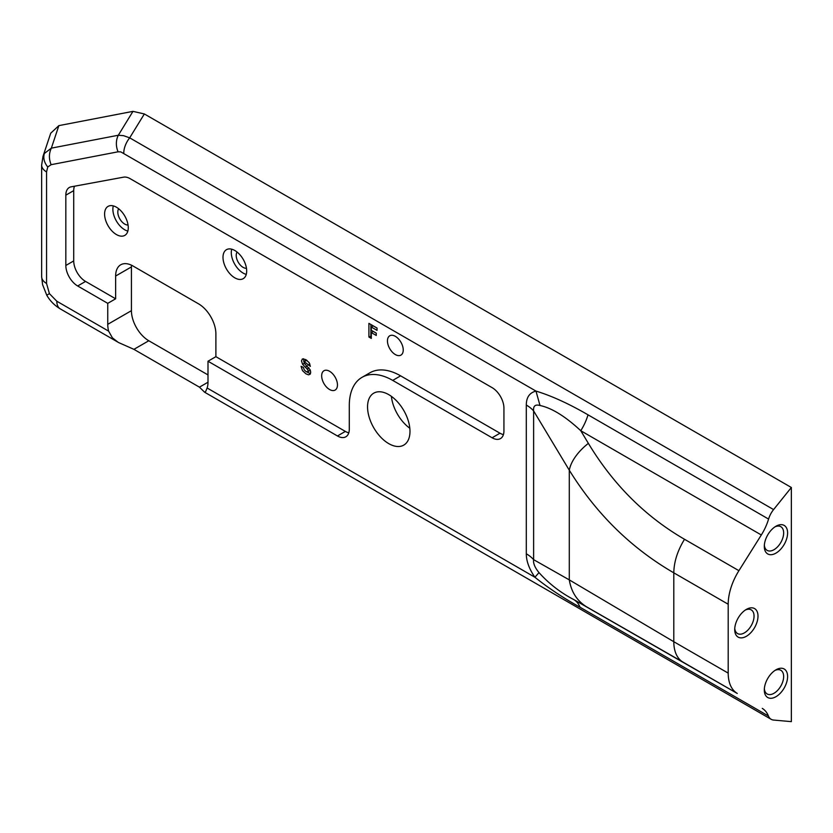 <?xml version="1.0" encoding="UTF-8"?>
<svg xmlns="http://www.w3.org/2000/svg" width="833" height="833" viewBox="0 0 833 833"><rect width="100%" height="100%" fill="white"/><g stroke="black" fill="none" stroke-linecap="round" stroke-linejoin="round"><path stroke-width="1.25" d="M337.459 384.95A11.162 6.445 -120 0 0 332.586 373.715A11.162 6.445 -120 0 0 323.985 370.727A11.162 6.445 -120 0 0 322.267 379.671A11.162 6.445 -120 0 0 329.566 389.511A11.162 6.445 -120 0 0 335.147 390.063A11.162 6.445 -120 0 0 337.459 384.95M403.234 350.006A11.162 6.445 -120 0 0 398.361 338.771A11.162 6.445 -120 0 0 389.761 335.782A11.162 6.445 -120 0 0 388.043 344.727A11.162 6.445 -120 0 0 395.342 354.566A11.162 6.445 -120 0 0 400.923 355.118A11.162 6.445 -120 0 0 403.234 350.006M128.272 227.721A16.743 9.663 -120 0 0 120.962 210.874A16.743 9.663 -120 0 0 108.061 206.386A16.743 9.663 -120 0 0 105.489 219.797A16.743 9.663 -120 0 0 116.433 234.562A16.743 9.663 -120 0 0 124.804 235.385A16.743 9.663 -120 0 0 128.272 227.721M246.683 271.017A16.743 9.663 -120 0 0 239.373 254.169A16.743 9.663 -120 0 0 226.461 249.681A16.743 9.663 -120 0 0 223.9 263.093A16.743 9.663 -120 0 0 234.833 277.858A16.743 9.663 -120 0 0 243.205 278.68A16.743 9.663 -120 0 0 246.683 271.017M215.893 356.67L208 361.23L337.459 435.971L345.351 431.411L215.893 356.67L215.893 333.908A24.563 14.182 -120 0 0 198.525 303.826L133.009 266.008A24.563 14.182 -120 0 0 120.723 264.79A24.563 14.182 -120 0 0 115.641 276.035L115.641 298.797L85.56 281.429L77.667 285.979A16.743 9.663 60 0 1 65.828 265.477L73.721 260.916A16.743 9.663 -120 0 0 85.56 281.429M345.351 431.411A16.743 9.663 -120 0 0 348.788 432.806M74.491 186.217A16.743 9.663 -120 0 0 73.721 190.622L65.828 195.172A16.743 9.663 60 0 1 69.295 187.508A16.743 9.663 60 0 1 71.149 186.831L123.617 177.158A16.743 9.663 60 0 1 130.146 178.668L492.095 387.637A16.743 9.663 60 0 1 503.934 408.149L503.934 430.932A16.743 9.663 60 0 1 500.466 438.595A16.743 9.663 60 0 1 492.095 437.773L499.987 433.212L400.611 375.839A61.403 35.444 -120 0 0 369.904 372.799L362.011 377.349A61.403 35.444 -120 0 0 349.298 405.463L349.298 429.13A16.743 9.663 60 0 1 345.83 436.804A16.743 9.663 60 0 1 337.459 435.971M499.987 433.212A16.743 9.663 -120 0 0 503.424 434.607M73.721 190.622L73.721 260.916M306.981 360.377L304.16 361.439L304.139 363.105L310.22 369.904L310.699 372.351L310.126 374.225L308.533 374.829L305.95 373.84L302.504 370.654L301.067 366.322L303.389 367.405L304.243 369.883L305.982 371.518L307.856 371.893L308.054 370.008L302.587 364.313L301.494 360.928L302.4 358.94L305.815 359.617L309.168 362.678L310.355 366.374L304.035 361.491L305.909 360.429M377.037 330.357L371.31 327.057L371.31 330.295L376.256 333.148L376.256 335.46L371.31 332.606L371.31 338.417L368.915 337.032L368.915 323.36L377.037 328.046L377.037 330.357M118.671 208.75A9.767 5.644 -120 0 0 124.721 224.077A9.767 5.644 -120 0 0 128.053 225.014M237.082 252.045A9.767 5.644 -120 0 0 243.121 267.372A9.767 5.644 -120 0 0 246.464 268.309M775.96 526.237A16.462 9.507 -60 0 1 787.601 532.953A16.462 9.507 -60 0 1 775.96 553.122A16.462 9.507 -60 0 1 764.309 546.396A16.462 9.507 -60 0 1 775.96 526.237L775.96 526.237M746.358 609.402A16.462 9.507 -60 0 1 757.999 616.128A16.462 9.507 -60 0 1 746.358 636.297A16.462 9.507 -60 0 1 734.716 629.571A16.462 9.507 -60 0 1 746.358 609.402L746.358 609.402M775.96 669.815A16.462 9.507 -60 0 1 787.601 676.531A16.462 9.507 -60 0 1 775.96 696.7A16.462 9.507 -60 0 1 764.309 689.974A16.462 9.507 -60 0 1 775.96 669.815L775.96 669.815M768.578 519.074A16.743 9.663 -60 0 1 773.586 509.588L791.35 487.492L791.35 721.638L773.586 720.056A16.743 9.663 -60 0 1 771.139 719.295A16.743 9.663 -60 0 1 768.422 715.995L580.049 607.247C563.4 598.032 548.353 588.036 534.901 577.248C529.184 568.96 526.321 561.14 526.3 553.799L526.3 405.057C526.331 397.383 529.549 392.718 535.983 391.083C551.581 395.831 568.929 403.755 588.025 414.834L768.578 519.074A39.068 22.553 -60 0 1 761.32 534.973L580.768 430.723C565.43 416.427 551.842 408.024 540.003 405.494C535.255 404.182 533.13 405.983 533.62 410.919A39.068 22.553 0 0 0 526.3 405.057M728.198 604.237L673.803 572.833C631.185 548.124 596.345 513.919 569.293 470.208L533.62 410.919L533.62 559.661C533.089 563.264 534.88 567.585 539.013 572.625C548.989 583.735 560.619 592.742 573.895 599.645L737.247 693.441A44.659 25.781 -60 0 1 728.198 673.116L728.198 604.237A44.659 25.781 -60 0 1 738.913 570.688L761.32 534.973M762.268 708.394A39.068 22.553 -60 0 1 768.422 715.995M492.095 437.773L392.718 380.4A61.403 35.444 -120 0 0 362.011 377.349M65.828 195.172L65.828 265.477M77.667 285.979L107.749 303.347L115.641 298.797M540.003 405.494L535.983 391.083L120.795 151.887L118.078 151.804L51.125 164.684L47.752 166.996L46.554 171.9L46.554 283.459L49.418 293.643L56.811 301.223A16.743 9.663 120 0 0 60.278 308.887L118.682 342.592L133.915 349.339L199.441 387.158L204.616 392.218L205.605 391.635L207.125 388.001A24.563 14.182 -120 0 0 208 382.222L208 361.23M46.554 171.9A16.743 9.663 180 0 1 41.65 165.069L41.65 165.069A16.743 9.663 180 0 1 41.65 165.049M46.554 283.459A16.743 9.663 180 0 1 41.65 276.618L41.65 165.069L43.004 156.354L44.368 153.459L51.354 148.139L118.317 135.248L123.586 135.675L129.688 137.841L773.586 509.588M728.198 673.116L673.803 641.712A44.659 25.781 120 0 0 682.852 662.037L586.703 606.903C577.071 600.968 571.271 591.961 569.293 579.883L569.293 470.208A44.659 24.501 -31 0 1 588.369 443.354C613.255 484.567 645.304 516.543 684.518 539.284C677.552 550.655 673.98 561.838 673.803 572.833L673.803 641.712L569.293 579.883L533.62 559.661A39.068 22.553 0 0 0 526.3 553.799M118.078 151.804A16.743 13.411 -100.9 0 1 118.317 135.248L132.968 111.362L144.348 113.954L791.35 487.492M51.125 164.684C48.793 158.874 48.866 153.355 51.354 148.139L58.862 125.627L132.968 111.362M539.013 572.625L534.901 577.248L207.125 388.001M107.749 303.347L107.749 324.339A24.563 14.182 -120 0 0 108.623 331.138L112.372 337.802L118.067 342.248M43.004 156.354L50.719 133.218L58.862 125.627M131.489 265.206A24.563 14.182 -120 0 0 131.427 266.914L131.427 310.667A24.563 14.182 -120 0 0 148.795 340.749L208 374.923M409.982 431.379A29.998 17.326 -120 0 0 396.883 401.194A29.998 17.326 -120 0 0 373.767 393.155A29.998 17.326 -120 0 0 369.165 417.198A29.998 17.326 -120 0 0 388.761 443.635A29.998 17.326 -120 0 0 403.766 445.114A29.998 17.326 -120 0 0 409.982 431.379M588.369 443.354L580.768 430.723A39.068 22.553 120 0 0 588.025 414.834M586.703 606.903L573.895 599.645A39.068 22.553 -60 0 1 580.049 607.247M391.395 396.341A29.998 17.326 -120 0 0 409.815 428.256M123.773 153.095A16.743 9.663 -60 0 1 129.688 137.841L144.348 113.954M734.758 628.353A13.672 7.893 120 0 0 737.549 633.559A13.672 7.893 120 0 0 744.379 632.882A13.672 7.893 120 0 0 753.313 620.824A13.672 7.893 120 0 0 751.22 609.871A13.672 7.893 120 0 0 745.327 610.058M764.361 545.178A13.672 7.893 120 0 0 767.141 550.384A13.672 7.893 120 0 0 773.982 549.707A13.672 7.893 120 0 0 782.916 537.649A13.672 7.893 120 0 0 780.823 526.695A13.672 7.893 120 0 0 774.929 526.883M764.361 688.756A13.672 7.893 120 0 0 767.141 693.962A13.672 7.893 120 0 0 773.982 693.285A13.672 7.893 120 0 0 782.916 681.227A13.672 7.893 120 0 0 780.823 670.273A13.672 7.893 120 0 0 774.929 670.461M231.709 249.182A16.743 9.663 -120 0 0 243.121 273.068A16.743 9.663 -120 0 0 246.256 274.39M113.298 205.886A16.743 9.663 -120 0 0 124.721 229.773A16.743 9.663 -120 0 0 127.845 231.095M303.837 361.72L303.629 358.763M307.856 371.893L310.272 370.019M310.459 373.684L306.659 371.862M309.866 364.021L307.96 365.114M377.037 328.087L373.288 325.911L371.31 327.057M371.31 336.136L368.915 337.032M370.893 335.897L370.893 324.506M376.256 333.179L373.288 331.461L371.31 332.606M400.611 375.839L392.718 380.4M49.418 293.643L47.283 294.882M47.752 166.996C44.159 162.497 43.035 157.989 44.368 153.459M56.811 301.223L108.623 331.138M148.795 340.749L133.915 349.339M131.427 310.667L107.749 324.339M131.427 266.914L115.641 276.035M208 382.222L199.441 387.158M684.518 539.284L738.913 570.688M737.247 693.441L682.852 662.037M304.295 363.323L302.587 364.313M307.252 366.083L305.284 367.218M309.012 367.874L307.2 368.925M41.65 276.618L42.587 284.657L46.752 295.184C49.959 300.817 54.468 305.388 60.278 308.887M204.616 392.218L771.139 719.295"/></g></svg>

